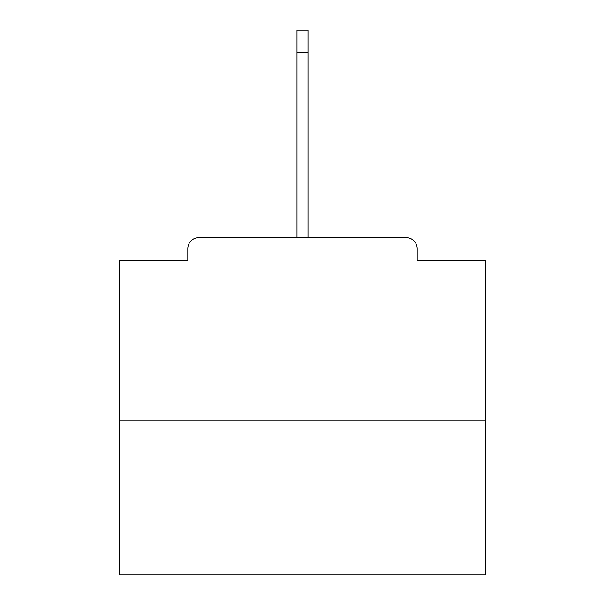 <?xml version="1.0" encoding="UTF-8"?>
<svg xmlns="http://www.w3.org/2000/svg" width="605" height="605" viewBox="0 0 605 605"><rect width="100%" height="100%" fill="white"/><g stroke="black" fill="none" stroke-linecap="round" stroke-linejoin="round"><path stroke-width="0.91" d="M417.193 260.362L417.193 248.64L417.193 260.362L485.709 260.362L485.709 574.75L119.291 574.75L119.291 260.362L187.807 260.362L187.807 248.64L187.807 260.362M485.709 420.853L119.291 420.853M417.193 248.64A10.996 10.996 0 0 0 406.197 237.644L198.803 237.644A10.996 10.996 0 0 0 187.807 248.64M406.197 237.644L349.403 237.644L406.197 237.644M255.597 237.644L198.803 237.644L255.597 237.644M297.002 52.234L297.002 30.25L307.998 30.25L307.998 52.234L297.002 52.234L297.002 237.644M307.998 52.234L307.998 237.644"/></g></svg>
